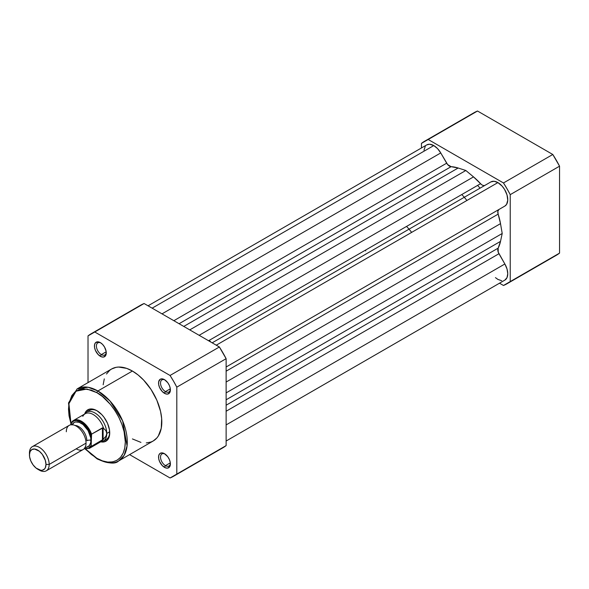 <?xml version="1.0" encoding="UTF-8"?>
<svg xmlns="http://www.w3.org/2000/svg" width="589" height="589" viewBox="0 0 589 589"><rect width="100%" height="100%" fill="white"/><g stroke="black" fill="none" stroke-linecap="round" stroke-linejoin="round"><path stroke-width="0.88" d="M480.064 188.163A44.639 25.776 -120 0 0 477.569 185.417A44.639 25.776 -120 0 1 480.064 188.163M461.783 194.532A44.639 25.776 60 0 1 464.279 197.278A44.639 25.776 -120 0 1 466.893 200.488M506.989 283.773L556.31 255.295A82.305 47.525 -120 0 0 559.55 253.108L510.229 281.579A82.305 47.525 60 0 1 506.989 283.773A82.305 47.525 60 0 1 503.477 285.481L499.516 283.191L503.477 285.481L510.229 281.579L510.229 194.65L506.989 188.73L503.477 182.958L428.196 139.497L421.444 143.392L421.444 147.972L421.444 143.392A82.305 47.525 60 0 1 424.684 141.205A82.305 47.525 60 0 1 428.196 139.497L503.477 182.958L552.799 154.487L477.517 111.019L428.196 139.497L477.517 111.019L552.799 154.487L559.55 166.179L510.229 194.65L510.229 281.579L559.55 253.108L559.55 166.179L559.55 253.108L552.799 257.003M474.005 112.727L477.517 111.019A82.305 47.525 -120 0 0 474.005 112.727L424.684 141.205M510.229 194.65L559.55 166.179A82.305 47.525 -120 0 0 552.799 154.487L503.477 182.958A82.305 47.525 60 0 1 510.229 194.65M226.124 366.991L504.869 206.062A13.952 8.055 -120 0 0 507.011 194.878A13.952 8.055 -120 0 0 497.896 182.59L216.259 345.191L497.896 182.59A13.952 8.055 -120 0 0 490.924 181.898L212.173 342.827L490.924 181.898L494.119 181.272L497.896 182.59L502.115 186.117L504.523 189.363L507.011 194.878L507.747 200.223L506.599 204.368L504.869 206.062L226.124 366.991L498.949 209.478A5.581 3.225 -120 0 0 498.147 214.131L226.124 371.18L498.147 214.131L500.51 223.629A50.22 28.994 -120 0 0 498.147 214.131L497.852 211.26L498.949 209.478L226.124 366.991M426.782 144.887L429.558 144.224L433.776 145.571L437.553 148.612L440.749 152.934L162.004 313.863L440.749 152.934A13.952 8.055 -120 0 0 433.776 145.571L152.139 308.165L433.776 145.571A13.952 8.055 -120 0 0 426.804 144.879L148.053 305.809M440.749 152.934L446.676 163.19L173.851 320.703L446.676 163.19A5.581 3.225 -120 0 0 451.1 166.672L179.078 323.722L451.1 166.672L458.146 168.012A50.22 28.994 -120 0 0 451.1 166.672L447.633 164.559L440.749 152.934M183.768 326.431L458.146 168.012L465.833 170.486L189.754 329.884L465.833 170.486L473.519 176.891L465.833 170.486L458.146 168.012L183.768 326.431M199.141 335.303L473.519 176.891L199.141 335.303M481.714 184.725L480.572 183.687L208.55 340.736L480.572 183.687A50.22 28.994 -120 0 0 473.519 176.891L480.572 183.687A5.581 3.225 -120 0 0 484.983 185.321M226.124 382.04L500.51 223.629L502.211 233.487L226.124 392.885L502.211 233.487L500.51 241.38L502.211 233.487L500.51 223.629L226.124 382.04M226.124 399.791L500.51 241.38L226.124 399.791M498.147 248.153A50.22 28.994 -120 0 0 500.51 241.38L498.147 248.153A5.581 3.225 -120 0 0 498.949 253.734L226.124 411.24L498.949 253.734L504.869 263.99L498.242 252.217L498.147 248.153L226.124 405.21L498.147 248.153M226.124 424.919L504.869 263.99L226.124 424.919M504.869 280.099A13.952 8.055 -120 0 0 504.869 263.99L507.011 268.923L507.762 273.716L507.011 277.64L504.869 280.099L226.124 441.028M423.962 150.173L425.317 146.219M482.906 185.373L484.04 185.579M501.673 280.717L497.896 279.407L495.452 277.64M100.866 342.945A6.972 4.027 -120 0 0 96.412 346.317A6.972 4.027 -120 0 0 101.337 354.585L100.351 356.293A8.371 4.83 60 0 1 94.431 346.045A8.371 4.83 60 0 1 100.351 342.621L102.619 344.455L104.54 347.046L106.16 351.478L105.821 355.233L103.642 357.037L101.507 356.831L98.091 354.468L95.433 350.418L94.549 347.444L94.549 344.771L95.433 342.82L98.091 341.834L100.351 342.621A8.371 4.83 60 0 1 106.27 352.877A8.371 4.83 60 0 1 100.351 356.293L101.337 354.585A6.972 4.027 60 0 1 96.78 348.438A6.972 4.027 60 0 1 97.855 342.85A6.972 4.027 60 0 1 100.866 342.945M164.986 454.009A6.972 4.027 -120 0 0 160.532 457.373A6.972 4.027 -120 0 0 165.457 465.641L164.471 467.349A8.371 4.83 60 0 1 158.551 457.101A8.371 4.83 60 0 1 164.471 453.685L167.762 456.733L169.396 459.56L170.28 462.534L169.941 466.289L167.762 468.1L165.627 467.887L162.211 465.524L159.553 461.474L158.669 458.5L158.669 455.834L159.553 453.876L161.187 452.934L164.471 453.685A8.371 4.83 60 0 1 170.39 463.933A8.371 4.83 60 0 1 164.471 467.349L165.457 465.641A6.972 4.027 60 0 1 160.9 459.494A6.972 4.027 60 0 1 161.975 453.905A6.972 4.027 60 0 1 164.986 454.009M164.986 379.964A6.972 4.027 -120 0 0 160.532 383.336A6.972 4.027 -120 0 0 165.457 391.604L164.471 393.312A8.371 4.83 60 0 1 158.551 383.064A8.371 4.83 60 0 1 164.471 379.647L167.762 382.695L169.396 385.523L170.28 388.497L169.941 392.252L167.762 394.056L165.627 393.85L162.211 391.486L159.553 387.437L158.669 384.462L158.669 381.79L160.289 379.228L162.211 378.86L164.471 379.647A8.371 4.83 60 0 1 170.39 389.896A8.371 4.83 60 0 1 164.471 393.312L165.457 391.604A6.972 4.027 60 0 1 160.9 385.456A6.972 4.027 60 0 1 161.975 379.868A6.972 4.027 60 0 1 164.986 379.964M89.513 410.423A16.742 9.667 60 0 1 97.406 410.982A16.742 9.667 -120 0 0 88.166 411.505M96.898 410.68L101.809 414.641L104.025 417.292L107.566 423.417L109.48 429.867L109.48 435.639L107.566 439.873L104.025 441.919L100.984 441.89A18.134 10.469 60 0 0 109.723 432.893A18.134 10.469 60 0 0 96.898 410.68L96.898 410.68A18.134 10.469 60 0 0 84.742 413.758L86.237 411.107L89.778 409.068L94.402 409.524L96.898 410.68M118.676 460.922L124.146 455.341L127.069 445.873L122.637 420.899L109.952 400.94L97.884 390.978A1.392 0.803 120 0 0 96.898 392.686C105.21 396.169 124.92 417.387 125.31 441.897C124.92 465.951 105.21 464.412 96.898 458.294A1.392 0.803 120 0 0 97.192 458.934A1.392 0.803 -60 0 1 96.898 458.294L102.442 460.863L107.772 462.078L112.683 461.879L116.99 460.289L120.524 457.358L123.145 453.199L124.765 447.979L125.31 441.897L124.088 431.663L121.952 424.492L118.86 417.358L114.921 410.54L110.29 404.29L102.442 396.515L96.898 392.686L91.361 390.117L83.505 388.828L78.874 389.727L74.936 392.002L71.843 395.565L69.038 403.001L68.493 409.09L69.038 415.805L71.055 424.19L68.913 403.671L76.033 391.184L87.017 389.027L96.898 392.686A1.392 0.803 -60 0 1 97.884 390.978A41.576 24.002 60 0 1 125.045 427.614A41.576 24.002 60 0 1 118.676 460.922A41.576 24.002 60 0 1 97.884 458.868A1.392 0.803 -60 0 1 97.192 458.934C108.214 463.683 115.378 464.346 118.676 460.922L153.199 440.992A41.576 24.002 -120 0 0 159.575 407.676A41.576 24.002 -120 0 0 132.415 371.041L97.884 390.978L132.415 371.041L138.15 375.009L143.664 380.126L151.064 389.513L156.858 400.24L160.547 411.372L161.666 418.551L161.246 428.255L158.338 435.956L156.858 437.958L153.199 440.992L151.064 441.993L146.271 442.928M106.204 351.78L101.337 354.585L106.204 351.78M170.317 388.799L165.457 391.604L170.317 388.799M170.317 462.836L165.457 465.641L170.317 462.836M210.862 342.069A44.639 25.776 -120 0 0 209.25 340.332M173.564 476.273L222.892 447.795A82.305 47.525 -120 0 0 226.124 445.608L176.803 474.079L226.124 445.608L226.124 358.679L176.803 387.15L176.803 474.079A82.305 47.525 60 0 1 173.564 476.273A82.305 47.525 60 0 1 170.052 477.981L129.595 454.62L170.052 477.981L176.803 474.079L176.803 387.15L173.564 381.23L170.052 375.465L94.77 331.997L88.019 335.892L88.019 382.614L88.019 335.892A82.305 47.525 60 0 1 91.258 333.705A82.305 47.525 60 0 1 94.77 331.997L170.052 375.465L219.373 346.987L226.124 358.679L226.124 445.608L219.373 449.503M140.948 442.398L132.415 438.93M103.156 384.772L104.282 378.896M106.484 374.022L109.687 370.334L111.623 368.986L116.085 367.337L118.558 367.05L126.679 368.383L132.415 371.041A41.576 24.002 -120 0 0 111.623 368.986L77.1 388.917A41.576 24.002 60 0 1 97.884 390.978L88.085 387.26L77.1 388.917L68.515 402.92L70.952 424.772M144.091 303.519L219.373 346.987L144.091 303.519L94.77 331.997L144.091 303.519A82.305 47.525 -120 0 0 140.58 305.227L144.091 303.519M104.643 440.049A16.742 9.667 -120 0 0 109.716 432.311A16.742 9.667 60 0 1 106.256 439.423M85.56 449.024L91.361 454.465L96.898 458.294L85.56 449.024M170.368 463.329A6.972 4.027 60 0 1 168.947 465.987A6.972 4.027 60 0 1 165.457 465.641A6.972 4.027 -120 0 0 170.368 463.329M170.368 389.285A6.972 4.027 60 0 1 168.947 391.95A6.972 4.027 60 0 1 165.457 391.604A6.972 4.027 -120 0 0 170.368 389.285M106.248 352.266A6.972 4.027 60 0 1 104.827 354.931A6.972 4.027 60 0 1 101.337 354.585A6.972 4.027 -120 0 0 106.248 352.266M219.373 346.987L170.052 375.465A82.305 47.525 60 0 1 176.803 387.15L226.124 358.679A82.305 47.525 -120 0 0 219.373 346.987M76.187 448.84A13.952 8.055 -120 0 0 86.046 443.149A13.952 8.055 -120 0 0 76.187 426.061A13.952 8.055 -120 0 0 66.321 431.759M74.994 425.457A11.581 6.685 60 0 1 86.841 440.756A3.748 2.165 180 0 1 90.978 440.3A13.952 8.055 60 0 1 85.177 447.331M37.711 469.205L39.316 470.125A13.952 8.055 -120 0 0 49.181 464.434L45.979 464.434A11.684 6.744 60 0 1 37.711 469.205A11.684 6.744 60 0 1 29.45 454.892L30.076 451.601L31.872 449.547L34.552 449.024L39.323 451.233L42.305 454.377L45.346 460.421L45.979 464.434L45.346 467.725L44.58 468.932L42.305 470.243L40.877 470.302L36.098 468.093L33.124 464.949L30.842 460.996L29.612 456.843L29.45 453.044L29.45 454.892A11.684 6.744 60 0 1 37.711 450.121A11.684 6.744 60 0 1 45.979 464.434L49.181 464.434L86.046 443.149A13.952 8.055 -120 0 0 79.957 429.109A13.952 8.055 -120 0 0 69.207 425.368L32.336 446.653A13.952 8.055 60 0 1 43.093 450.394A13.952 8.055 60 0 1 49.181 464.434A13.952 8.055 -120 0 0 39.316 447.346A13.952 8.055 -120 0 0 29.45 453.044A13.952 8.055 60 0 1 32.336 446.653M84.514 414.119A16.742 9.667 60 0 1 86.554 412.131A16.742 9.667 60 0 1 99.46 416.614A16.742 9.667 60 0 1 106.764 433.467L109.687 431.774L106.764 433.467L105.954 436.265L102.427 439.968L91.575 446.234L91.177 445.402L88.409 448.251L84.264 448.531M406.543 226.426A44.639 25.776 60 0 1 411.645 232.383M91.251 434.748L91.177 435.426A15.483 8.938 60 0 0 81.12 421.96A15.483 8.938 60 0 0 71.055 423.808L71.055 424.757L71.792 422.6L73.831 420.958L76.482 420.472L81.12 421.96L85.751 425.825L88.409 429.374L91.177 435.426L91.177 445.402L91.575 434.137L102.427 427.872L102.427 439.968L102.427 427.872L103.112 427.813L103.112 439.46L103.112 427.813L105.954 430.736L106.764 433.467A16.742 9.667 -120 0 0 98.319 415.495A16.742 9.667 -120 0 0 85.037 413.412L84.367 414.207M84.89 447.309L86.598 447.242L89.322 445.667L90.794 442.413L90.794 437.966L88.092 430.574L83.042 424.544L79.191 422.32L75.635 421.967L74.14 422.519L72.005 424.986M82.791 416.077L82.828 416.335A16.043 9.262 60 0 1 83.726 414.958A16.043 9.262 60 0 1 94.144 415.105A16.043 9.262 60 0 1 103.583 428.313A16.043 9.262 -120 0 0 85.184 413.728L73.492 420.48A16.043 9.262 60 0 1 91.575 434.137L103.112 427.813L105.954 430.736L106.764 433.467L105.954 436.265L103.583 438.908A16.043 9.262 60 0 1 99.438 442.17M71.122 423.152L71.321 422.644L71.122 423.152M91.575 434.137A16.043 9.262 -120 0 0 73.824 420.303A16.043 9.262 -120 0 0 71.453 422.519A16.043 9.262 60 0 1 73.492 420.48L71.291 422.688M100.41 441.993L101.426 441.809A16.742 9.667 -120 0 0 106.764 433.467A16.742 9.667 60 0 1 103.296 441.132A16.742 9.667 60 0 1 100.557 441.905M103.112 439.46L91.575 446.234A16.043 9.262 60 0 1 89.535 448.273L101.227 441.514A16.043 9.262 -120 0 0 103.583 438.908L103.112 439.46M365.747 250.943A44.639 25.776 60 0 1 365.504 250.119M89.197 448.45A16.043 9.262 -120 0 0 91.575 446.234L91.177 445.402A15.483 8.938 60 0 1 84.352 448.553M72.123 424.728A13.952 8.055 60 0 1 83.196 424.669A13.952 8.055 60 0 1 90.978 440.3A3.748 2.165 0 0 0 86.841 440.756A11.581 6.685 -120 0 0 76.526 425.67M46.288 470.817L83.159 449.532A13.952 8.055 -120 0 0 86.046 443.149L49.181 464.434A13.952 8.055 60 0 1 46.288 470.817A13.952 8.055 60 0 1 38.476 469.602M212.173 342.827L490.924 181.898M85.118 448.965L97.192 458.934M91.258 333.705L140.58 305.227M86.554 412.131L92.017 408.98M103.296 441.132L108.759 437.973M84.168 448.752L89.535 448.273"/></g></svg>
